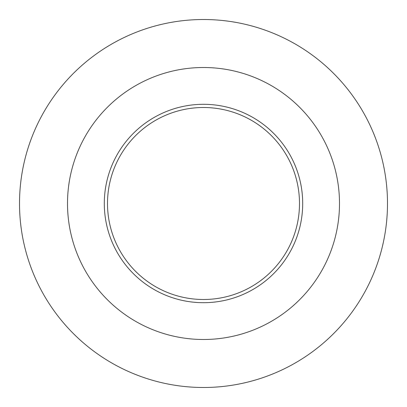 <?xml version="1.0" encoding="UTF-8"?>
<svg xmlns="http://www.w3.org/2000/svg" width="407" height="407" viewBox="0 0 407 407"><rect width="100%" height="100%" fill="white"/><g stroke="black" fill="none" stroke-linecap="round" stroke-linejoin="round"><path stroke-width="0.61" d="M386.65 185.933A183.989 183.989 0 0 1 127.137 370.894A183.989 183.989 0 0 1 96.713 53.673A183.989 183.989 0 0 1 386.65 185.933M212.668 299.059A95.996 95.996 0 0 1 116.163 163.66A95.996 95.996 0 0 1 281.669 147.782A95.996 95.996 0 0 1 212.668 299.059M302.243 194.027A99.196 99.196 0 0 1 212.973 302.243A99.196 99.196 0 0 1 104.757 212.973A99.196 99.196 0 0 1 194.027 104.757A99.196 99.196 0 0 1 302.243 194.027M338.873 190.517A135.994 135.994 0 0 0 124.567 92.755A135.994 135.994 0 0 0 147.059 327.228A135.994 135.994 0 0 0 338.873 190.517"/></g></svg>
